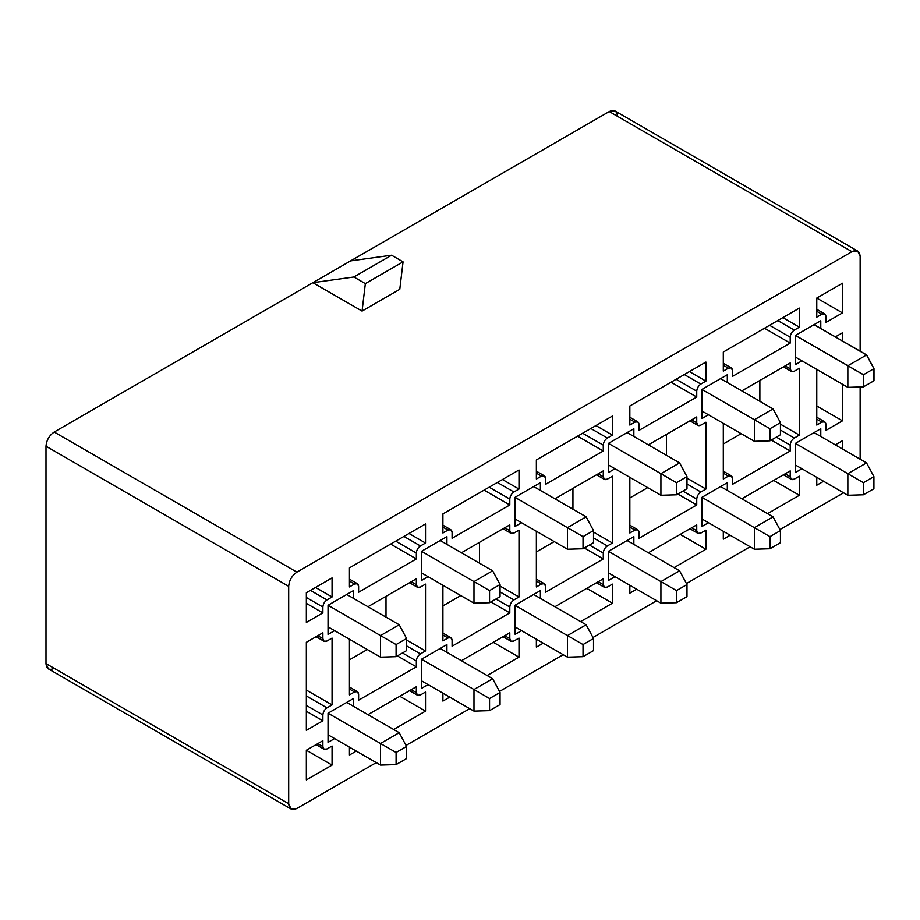 <?xml version="1.0" encoding="UTF-8"?>
<svg xmlns="http://www.w3.org/2000/svg" width="920" height="920" viewBox="0 0 920 920"><rect width="100%" height="100%" fill="white"/><g stroke="black" fill="none" stroke-linecap="round" stroke-linejoin="round"><path stroke-width="1.38" d="M814.154 324.622L866.617 354.913L814.154 324.622M847.929 365.711L795.535 335.455L847.929 365.711L866.617 354.913L874 368.644L863.5 374.704L863.5 386.814L874 380.765L874 368.644L874 380.765L863.5 386.814L863.5 374.704L874 368.644L866.617 354.913L847.929 365.711L863.5 374.704L847.929 365.711M346.736 594.481L399.211 624.772L346.736 594.481L353.291 590.697L353.291 598.264L353.291 590.697L328.037 605.268L380.512 635.57L328.037 605.268L353.291 590.697L328.037 605.268L328.037 634.432L328.037 605.268L346.736 594.481M380.512 657.156L328.037 626.853L380.512 657.156L380.512 635.57L399.211 624.772L406.582 638.503L396.094 644.563L396.094 656.673L406.582 650.624L406.582 638.503L406.582 650.624L396.094 656.673L380.512 657.156L396.094 656.673L396.094 644.563L406.582 638.503L399.211 624.772L380.512 635.57L396.094 644.563L380.512 635.57L380.512 657.156M346.736 702.408L399.211 732.699L346.736 702.408L353.291 698.613L353.291 706.192L353.291 698.613L328.037 713.195L380.512 743.498L328.037 713.195L353.291 698.613L328.037 713.195L328.037 742.359L328.037 713.195L346.736 702.408M380.512 765.083L328.037 734.781L380.512 765.083L380.512 743.498L399.211 732.699L406.582 746.431L396.094 752.491L396.094 764.6L406.582 758.551L406.582 746.431L406.582 758.551L396.094 764.6L380.512 765.083L396.094 764.6L396.094 752.491L406.582 746.431L399.211 732.699L380.512 743.498L396.094 752.491L380.512 743.498L380.512 765.083M533.669 486.553L586.143 516.844L533.669 486.553M567.444 549.228L515.142 519.029L567.444 549.228L567.444 527.643L515.142 497.444L567.444 527.643L586.143 516.844L593.515 530.575L583.027 536.636L583.027 548.757L593.515 542.697L593.515 530.575L593.515 542.697L583.027 548.757L567.444 549.228L583.027 548.757L583.027 536.636L593.515 530.575L586.143 516.844L567.444 527.643L583.027 536.636L567.444 527.643L567.444 549.228M533.669 594.481L586.143 624.772L533.669 594.481M567.444 657.156L515.142 626.957L567.444 657.156L567.444 635.57L515.142 605.371L567.444 635.57L586.143 624.772L593.515 638.503L583.027 644.563L583.027 656.684L593.515 650.624L593.515 638.503L593.515 650.624L583.027 656.684L567.444 657.156L583.027 656.684L583.027 644.563L593.515 638.503L586.143 624.772L567.444 635.57L583.027 644.563L567.444 635.57L567.444 657.156M627.13 432.595L679.604 462.886L627.13 432.595M660.917 495.259L608.603 465.06L660.917 495.259L660.917 473.673L608.603 443.474L660.917 473.673L679.604 462.886L686.987 476.617L676.487 482.678L676.487 494.787L686.987 488.727L686.987 476.617L686.987 488.727L676.487 494.787L660.917 495.259L676.487 494.787L676.487 482.678L686.987 476.617L679.604 462.886L660.917 473.673L676.487 482.678L660.917 473.673L660.917 495.259M627.13 540.523L679.604 570.814L627.13 540.523M660.917 603.186L608.603 572.987L660.917 603.186L660.917 581.601L608.603 551.402L660.917 581.601L679.604 570.814L686.987 584.545L676.487 590.594L676.487 602.715L686.987 596.654L686.987 584.545L686.987 596.654L676.487 602.715L660.917 603.186L676.487 602.715L676.487 590.594L686.987 584.545L679.604 570.814L660.917 581.601L676.487 590.594L660.917 581.601L660.917 603.186M720.601 378.626L773.076 408.928L720.601 378.626M754.377 441.301L702.075 411.102L754.377 441.301L754.377 419.716L702.075 389.516L754.377 419.716L773.076 408.928L780.447 422.648L769.959 428.709L769.959 440.829L780.447 434.769L780.447 422.648L780.447 434.769L769.959 440.829L754.377 441.301L769.959 440.829L769.959 428.709L780.447 422.648L773.076 408.928L754.377 419.716L769.959 428.709L754.377 419.716L754.377 441.301M720.601 486.553L773.076 516.856L720.601 486.553M754.377 549.228L702.075 519.029L754.377 549.228L754.377 527.643L702.075 497.444L754.377 527.643L773.076 516.856L780.447 530.575L769.959 536.636L769.959 548.757L780.447 542.697L780.447 530.575L780.447 542.697L769.959 548.757L754.377 549.228L769.959 548.757L769.959 536.636L780.447 530.575L773.076 516.856L754.377 527.643L769.959 536.636L754.377 527.643L754.377 549.228M814.062 324.668L866.536 354.959L814.062 324.668M847.849 387.343L795.535 357.144L847.849 387.343L847.849 365.757L795.535 335.558L847.849 365.757L866.536 354.959L873.919 368.69L863.42 374.75L863.42 386.872L873.919 380.811L873.919 368.69L873.919 380.811L863.42 386.872L847.849 387.343L863.42 386.872L863.42 374.75L873.919 368.69L866.536 354.959L847.849 365.757L863.42 374.75L847.849 365.757L847.849 387.343M814.062 432.595L866.536 462.886L814.062 432.595M847.849 495.27L795.535 465.072L847.849 495.27L847.849 473.685L795.535 443.486L847.849 473.685L866.536 462.886L873.919 476.617L863.42 482.678L863.42 494.787L873.919 488.738L873.919 476.617L873.919 488.738L863.42 494.787L847.849 495.27L863.42 494.787L863.42 482.678L873.919 476.617L866.536 462.886L847.849 473.685L863.42 482.678L847.849 473.685L847.849 495.27M440.197 540.511L492.671 570.814L440.197 540.511M473.984 603.186L421.671 572.987L473.984 603.186L473.984 581.601L421.671 551.402L473.984 581.601L492.671 570.814L500.054 584.534L489.555 590.594L489.555 602.715L500.054 596.654L500.054 584.534L500.054 596.654L489.555 602.715L473.984 603.186L489.555 602.715L489.555 590.594L500.054 584.534L492.671 570.814L473.984 581.601L489.555 590.594L473.984 581.601L473.984 603.186M440.197 648.439L492.671 678.741L440.197 648.439M473.984 711.114L421.671 680.915L473.984 711.114L473.984 689.529L421.671 659.33L473.984 689.529L492.671 678.741L500.054 692.461L489.555 698.521L489.555 710.643L500.054 704.582L500.054 692.461L500.054 704.582L489.555 710.643L473.984 711.114L489.555 710.643L489.555 698.521L500.054 692.461L492.671 678.741L473.984 689.529L489.555 698.521L473.984 689.529L473.984 711.114M860.143 459.195L860.143 386.963L860.143 459.195M857.739 251.102L615.054 110.986L609.258 111.561L851.943 251.677L609.258 111.561L312.869 282.681L353.866 277L365.343 283.624L362.066 311.086L399.786 289.305L362.066 311.086L312.869 282.681L54.2 432.02L296.884 572.136L851.943 251.677L857.739 251.102L860.143 256.404L860.143 351.175L860.143 256.404C859.625 250.999 856.888 249.423 851.943 251.677L296.884 572.136C291.939 575.598 289.202 580.324 288.684 586.339L288.684 803.7C289.202 809.117 291.939 810.692 296.884 808.438L376.245 762.622L296.884 808.438L291.088 809.013L288.684 803.7L288.684 586.339L46 446.223C46.517 440.209 49.254 435.482 54.2 432.02L609.258 111.561C614.203 109.307 616.94 110.883 617.458 116.299M406.042 745.418L469.717 708.653L406.042 745.418M499.502 691.449L563.178 654.695L499.502 691.449M592.974 637.491L656.65 600.726L592.974 637.491M686.446 583.533L750.122 546.767L686.446 583.533M779.907 529.563L843.582 492.809L779.907 529.563M741.831 390.885L790.211 362.963L790.211 368.828C790.464 371.53 791.832 372.324 794.305 371.197L799.388 368.264L799.388 435.103L794.305 438.035C791.832 439.76 790.464 442.129 790.211 445.142L790.211 451.007L732.492 484.334L732.492 478.457C732.228 475.755 730.859 474.973 728.387 476.1L723.304 479.032L723.304 423.361L723.304 479.032L728.387 476.1L731.285 475.812L732.492 478.457L732.492 484.334L790.211 451.007L790.211 445.142L776.353 437.138L790.211 445.142C790.464 442.129 791.832 439.76 794.305 438.035L799.388 435.103L799.388 368.264L794.305 371.197L791.407 371.484L790.211 368.828L790.211 362.963L741.831 390.885M648.37 552.782L696.739 524.848L696.739 530.725C697.004 533.428 698.372 534.209 700.844 533.082L705.928 530.15L705.928 549.228L674.072 567.617L705.928 549.228L705.928 530.15L700.844 533.082L697.946 533.37L696.739 530.725L691.656 527.781L696.739 530.725L696.739 524.848L648.37 552.782M636.686 589.202L629.844 593.158L629.844 585.246L629.844 593.158L636.686 589.202M629.844 425.063L629.844 405.984L705.928 362.054L705.928 381.133L700.844 384.077C698.372 385.802 697.004 388.171 696.739 391.172L696.739 397.037L639.02 430.364L639.02 424.499C638.756 421.797 637.399 421.003 634.926 422.13L629.844 425.063L634.926 422.13L629.844 419.198L634.926 422.13L637.824 421.843L639.02 424.499L639.02 430.364L696.739 397.037L671.036 382.202L696.739 397.037L696.739 391.172L676.119 379.27L696.739 391.172C697.004 388.171 698.372 385.802 700.844 384.077L684.319 374.532L700.844 384.077L705.928 381.133L689.402 371.599L705.928 381.133L705.928 362.054L629.844 405.984L629.844 425.063M554.898 498.812L603.279 470.89L603.279 476.755C603.531 479.458 604.9 480.251 607.372 479.124L612.456 476.192L612.456 543.03L607.372 545.962C604.9 547.688 603.531 550.056 603.279 553.058L603.279 558.934L545.56 592.261L545.56 586.385C545.295 583.683 543.927 582.889 541.454 584.016L536.371 586.96L536.371 531.288L536.371 586.96L541.454 584.016L544.352 583.728L545.56 586.385L545.56 592.261L603.279 558.934L603.279 553.058L589.421 545.066L603.279 553.058C603.531 550.056 604.9 547.688 607.372 545.962L612.456 543.03L612.456 476.192L607.372 479.124L604.474 479.412L603.279 476.755L603.279 470.89L554.898 498.812M461.437 660.698L509.806 632.776L509.806 638.641C510.071 641.344 511.44 642.137 513.912 641.01L518.995 638.077L518.995 657.156L487.14 675.544L518.995 657.156L518.995 638.077L513.912 641.01L511.014 641.297L509.806 638.641L504.723 635.708L509.806 638.641L509.806 632.776L461.437 660.698M449.753 697.13L442.911 701.086L442.911 693.174L442.911 701.086L449.753 697.13M442.911 532.99L442.911 513.912L518.995 469.982L518.995 489.06L513.912 491.993C511.44 493.729 510.071 496.098 509.806 499.1L509.806 504.965L452.088 538.292L452.088 532.427C451.823 529.713 450.466 528.931 447.994 530.058L442.911 532.99L447.994 530.058L442.911 527.125L447.994 530.058L450.892 529.77L452.088 532.427L452.088 538.292L509.806 504.965L484.104 490.13L509.806 504.965L509.806 499.1L489.187 487.197L509.806 499.1C510.071 496.098 511.44 493.729 513.912 491.993L497.386 482.459L513.912 491.993L518.995 489.06L502.469 479.527L518.995 489.06L518.995 469.982L442.911 513.912L442.911 532.99M367.966 606.74L416.346 578.806L416.346 584.683C416.599 587.385 417.967 588.179 420.44 587.052L425.523 584.108L425.523 650.957L420.44 653.89C417.967 655.615 416.599 657.984 416.346 660.985L416.346 666.862L358.616 700.178L358.616 694.312C358.363 691.61 356.994 690.817 354.522 691.943L349.439 694.876L349.439 639.216L349.439 694.876L354.522 691.943L357.42 691.656L358.616 694.312L358.616 700.178L416.346 666.862L416.346 660.985L402.488 652.981L416.346 660.985C416.599 657.984 417.967 655.615 420.44 653.89L425.523 650.957L425.523 584.108L420.44 587.052L417.542 587.339L416.346 584.683L416.346 578.806L367.966 606.74M322.874 714.955L322.874 720.82L306.348 730.353L306.348 642.309L322.874 632.776L322.874 638.641C323.138 641.344 324.507 642.137 326.979 641.01L332.062 638.077L332.062 704.915L326.979 707.848C324.507 709.573 323.138 711.942 322.874 714.955L306.348 705.41L322.874 714.955C323.138 711.942 324.507 709.573 326.979 707.848L332.062 704.915L332.062 638.077L326.979 641.01L324.07 641.297L322.874 638.641L322.874 632.776L306.348 642.309L306.348 730.353L322.874 720.82L322.874 714.955M306.348 622.438L306.348 592.744L332.062 577.909L332.062 596.988L326.979 599.92C324.507 601.645 323.138 604.014 322.874 607.028L322.874 612.893L306.348 622.438L322.874 612.893L306.348 603.359L322.874 612.893L322.874 607.028L306.348 597.482L322.874 607.028C323.138 604.014 324.507 601.645 326.979 599.92L310.454 590.387L326.979 599.92L332.062 596.988L315.537 587.443L332.062 596.988L332.062 577.909L306.348 592.744L306.348 622.438M428.065 576.679L421.671 580.37L421.671 551.218L446.924 536.636L446.924 544.398L446.924 536.636L421.671 551.218L421.671 580.37L428.065 576.679M428.065 684.606L421.671 688.298L421.671 659.145L446.924 644.563L446.924 652.326L446.924 644.563L421.671 659.145L421.671 688.298L428.065 684.606M521.536 522.721L515.142 526.412L515.142 497.248L540.385 482.678L540.385 490.44L540.385 482.678L515.142 497.248L515.142 526.412L521.536 522.721M521.536 630.648L515.142 634.34L515.142 605.176L540.385 590.594L540.385 598.368L540.385 590.594L515.142 605.176L515.142 634.34L521.536 630.648M614.997 468.751L608.603 472.443L608.603 443.291L633.857 428.709L633.857 436.471L633.857 428.709L608.603 443.291L608.603 472.443L614.997 468.751M614.997 576.679L608.603 580.37L608.603 551.218L633.857 536.636L633.857 544.398L633.857 536.636L608.603 551.218L608.603 580.37L614.997 576.679M708.469 414.793L702.075 418.485L702.075 389.332L727.317 374.75L727.317 382.513L727.317 374.75L702.075 389.332L702.075 418.485L708.469 414.793M708.469 522.721L702.075 526.412L702.075 497.248L727.317 482.678L727.317 490.44L727.317 482.678L702.075 497.248L702.075 526.412L708.469 522.721M334.604 630.648L328.037 634.432L334.604 630.648M334.604 738.576L328.037 742.359L334.604 738.576M801.929 468.763L795.535 472.454L795.535 443.291L820.789 428.709L820.789 436.471L820.789 428.709L795.535 443.291L820.789 428.709L795.535 443.291L795.535 472.454L801.929 468.763M801.929 360.835L795.535 364.527L795.535 335.363L820.789 320.781L820.789 328.452L820.789 320.781L795.535 335.363L820.789 320.781L795.535 335.363L795.535 364.527L801.929 360.835M306.348 779.918L306.348 750.237L322.874 740.703L322.874 746.568C323.138 749.271 324.507 750.064 326.979 748.937L332.062 746.005L332.062 765.083L306.348 779.918L332.062 765.083L306.348 750.237L306.348 779.918M842.478 440.714L842.478 448.994L842.478 440.714L835.303 444.854L842.478 440.714M823.619 481.275L816.776 485.231L816.776 477.33L816.776 485.231L823.619 481.275M842.478 283.222L842.478 312.903L825.953 322.437L825.953 316.572C825.688 313.869 824.331 313.076 821.859 314.203L816.776 317.135L816.776 298.057L842.478 283.222L816.776 298.057L842.478 312.903L842.478 283.222M825.953 430.364L825.953 424.499C825.688 421.797 824.331 421.003 821.859 422.13L816.776 425.063L816.776 369.403L816.776 425.063L821.859 422.13L816.776 419.198L821.859 422.13L824.757 421.843L825.953 424.499L825.953 430.364L842.478 420.831L825.953 430.364M835.383 336.881L842.478 332.787L842.478 340.975L842.478 332.787L835.383 336.881M842.478 384.238L842.478 420.831L816.776 405.984L842.478 420.831L842.478 384.238M349.439 586.948L349.439 567.87L425.523 523.952L425.523 543.03L420.44 545.962C417.967 547.688 416.599 550.056 416.346 553.058L416.346 558.934L358.616 592.25L358.616 586.385C358.363 583.683 356.994 582.889 354.522 584.016L349.439 586.948L354.522 584.016L349.439 581.083L354.522 584.016L357.42 583.728L358.616 586.385L358.616 592.25L416.346 558.934L390.632 544.088L416.346 558.934L416.346 553.058L395.715 541.155L416.346 553.058C416.599 550.056 417.967 547.688 420.44 545.962L403.914 536.417L420.44 545.962L425.523 543.03L408.997 533.485L425.523 543.03L425.523 523.952L349.439 567.87L349.439 586.948M367.966 714.668L416.346 686.734L416.346 692.61C416.599 695.313 417.967 696.095 420.44 694.98L425.523 692.035L425.523 711.114L393.679 729.502L425.523 711.114L425.523 692.035L420.44 694.98L417.542 695.267L416.346 692.61L411.263 689.678L416.346 692.61L416.346 686.734L367.966 714.668M356.281 751.088L349.439 755.044L349.439 747.144L349.439 755.044L356.281 751.088M461.437 552.782L509.806 524.848L509.806 530.713C510.071 533.428 511.44 534.209 513.912 533.082L518.995 530.15L518.995 596.988L513.912 599.92C511.44 601.657 510.071 604.014 509.806 607.028L509.806 612.893L452.088 646.219L452.088 640.355C451.823 637.64 450.466 636.858 447.994 637.985L442.911 640.918L442.911 585.246L442.911 640.918L447.994 637.985L450.892 637.698L452.088 640.355L452.088 646.219L509.806 612.893L509.806 607.028L495.949 599.023L509.806 607.028C510.071 604.014 511.44 601.657 513.912 599.92L518.995 596.988L518.995 530.15L513.912 533.082L511.014 533.37L509.806 530.713L509.806 524.848L461.437 552.782M536.371 479.032L536.371 459.954L612.456 416.024L612.456 435.103L607.372 438.035C604.9 439.76 603.531 442.129 603.279 445.13L603.279 451.007L545.56 484.334L545.56 478.457C545.295 475.755 543.927 474.961 541.454 476.088L536.371 479.032L541.454 476.088L536.371 473.156L541.454 476.088L544.352 475.801L545.56 478.457L545.56 484.334L603.279 451.007L577.564 436.16L603.279 451.007L603.279 445.13L582.647 433.228L603.279 445.13C603.531 442.129 604.9 439.76 607.372 438.035L590.847 428.501L607.372 438.035L612.456 435.103L595.93 425.558L612.456 435.103L612.456 416.024L536.371 459.954L536.371 479.032M554.898 606.74L603.279 578.818L603.279 584.683C603.531 587.385 604.9 588.179 607.372 587.052L612.456 584.12L612.456 603.198L580.612 621.586L612.456 603.198L612.456 584.12L607.372 587.052L604.474 587.339L603.279 584.683L598.195 581.75L603.279 584.683L603.279 578.818L554.898 606.74M543.226 643.172L536.371 647.116L536.371 639.216L536.371 647.116L543.226 643.172M648.37 444.854L696.739 416.921L696.739 422.797C697.004 425.5 698.372 426.282 700.844 425.155L705.928 422.222L705.928 489.06L700.844 492.004C698.372 493.729 697.004 496.098 696.739 499.1L696.739 504.965L639.02 538.292L639.02 532.427C638.756 529.724 637.399 528.931 634.926 530.058L629.844 532.99L629.844 477.319L629.844 532.99L634.926 530.058L637.824 529.77L639.02 532.427L639.02 538.292L696.739 504.965L696.739 499.1L682.881 491.096L696.739 499.1C697.004 496.098 698.372 493.729 700.844 492.004L705.928 489.06L705.928 422.222L700.844 425.155L697.946 425.442L696.739 422.797L696.739 416.921L648.37 444.854M723.304 371.105L723.304 352.026L799.388 308.096L799.388 327.175L794.305 330.108C791.832 331.844 790.464 334.202 790.211 337.214L790.211 343.079L732.492 376.406L732.492 370.53C732.228 367.827 730.859 367.046 728.387 368.172L723.304 371.105L728.387 368.172L723.304 365.228L728.387 368.172L731.285 367.885L732.492 370.53L732.492 376.406L790.211 343.079L764.497 328.244L790.211 343.079L790.211 337.214L769.58 325.3L790.211 337.214C790.464 334.202 791.832 331.844 794.305 330.108L777.779 320.574L794.305 330.108L799.388 327.175L782.862 317.641L799.388 327.175L799.388 308.096L723.304 352.026L723.304 371.105M741.831 498.812L790.211 470.89L790.211 476.755C790.464 479.458 791.832 480.251 794.305 479.124L799.388 476.192L799.388 495.27L767.544 513.659L799.388 495.27L799.388 476.192L794.305 479.124L791.407 479.412L790.211 476.755L785.128 473.823L790.211 476.755L790.211 470.89L741.831 498.812M730.158 535.245L723.304 539.2L723.304 531.288L723.304 539.2L730.158 535.245M349.439 689.011L354.522 691.943L349.439 689.011M442.911 635.053L447.994 637.985L442.911 635.053M536.371 581.083L541.454 584.016L536.371 581.083M629.844 527.125L634.926 530.058L629.844 527.125M723.304 473.156L728.387 476.1L723.304 473.156M773.685 480.424L799.388 495.27L773.685 480.424M771.27 440.07L790.211 451.007L771.27 440.07M741.175 433.676L723.304 444.003L741.175 433.676M785.128 365.895L790.211 368.828L785.128 365.895M759.874 380.478L759.874 401.304L759.874 380.478M780.447 424.166L799.388 435.103L780.447 424.166M780.447 430.042L794.305 438.035L780.447 430.042M680.213 534.393L705.928 549.228L680.213 534.393M677.798 494.028L696.739 504.965L677.798 494.028M647.714 487.646L629.844 497.961L647.714 487.646M691.656 419.853L696.739 422.797L691.656 419.853M666.402 434.435L666.402 455.262L666.402 434.435M686.987 478.135L705.928 489.06L686.987 478.135M686.987 484L700.844 492.004L686.987 484M586.753 588.351L612.456 603.198L586.753 588.351M584.338 547.998L603.279 558.934L584.338 547.998M554.242 541.604L536.371 551.931L554.242 541.604M598.195 473.823L603.279 476.755L598.195 473.823M572.941 488.405L572.941 509.231L572.941 488.405M593.515 532.093L612.456 543.03L593.515 532.093M593.515 537.958L607.372 545.962L593.515 537.958M493.281 642.309L518.995 657.156L493.281 642.309M490.866 601.956L509.806 612.893L490.866 601.956M460.782 595.573L442.911 605.889L460.782 595.573M504.723 527.781L509.806 530.713L504.723 527.781M479.469 542.363L479.469 563.189L479.469 542.363M500.054 586.051L518.995 596.988L500.054 586.051M500.054 591.928L513.912 599.92L500.054 591.928M399.82 696.279L425.523 711.114L399.82 696.279M397.405 655.925L416.346 666.862L397.405 655.925M367.31 649.531L349.439 659.847L367.31 649.531M411.263 581.75L416.346 584.683L411.263 581.75M386.009 596.321L386.009 617.147L386.009 596.321M406.582 640.021L425.523 650.957L406.582 640.021M406.582 645.886L420.44 653.89L406.582 645.886M825.953 322.437L842.478 312.903L816.776 298.057L816.776 317.135L821.859 314.203L824.757 313.916L825.953 316.572L825.953 322.437M816.776 311.27L821.859 314.203L816.776 311.27M322.874 740.703L306.348 750.237L332.062 765.083L332.062 746.005L326.979 748.937L324.07 749.225L322.874 746.568L322.874 740.703M317.791 743.636L322.874 746.568L317.791 743.636M421.671 659.145L440.369 648.347L421.671 659.145M421.671 551.218L440.369 540.419L421.671 551.218M515.142 605.176L533.83 594.389L515.142 605.176M515.142 497.248L533.83 486.461L515.142 497.248M608.603 551.218L627.302 540.419L608.603 551.218M608.603 443.291L627.302 432.492L608.603 443.291M702.075 497.248L720.762 486.461L702.075 497.248M702.075 389.332L720.762 378.534L702.075 389.332M54.2 668.322C49.254 670.577 46.517 669.001 46 663.596L46 446.223L46 663.596L288.684 803.7L46 663.596L48.404 668.897L291.088 809.013M391.586 255.219L350.589 260.9L391.586 255.219L353.866 277L391.586 255.219L403.063 261.855L391.586 255.219M365.343 283.624L403.063 261.855L365.343 283.624L353.866 277L312.869 282.681L362.066 311.086L365.343 283.624M399.786 289.305L403.063 261.855L399.786 289.305M288.684 586.339C289.202 580.324 291.939 575.598 296.884 572.136L54.2 432.02C49.254 435.482 46.517 440.209 46 446.223L288.684 586.339M306.348 711.275L322.874 720.82L306.348 711.275M317.791 635.708L322.874 638.641L317.791 635.708M306.348 690.069L332.062 704.915L306.348 690.069M306.348 695.945L326.979 707.848L306.348 695.945M357.42 583.728L349.439 579.128M357.42 691.656L349.439 687.044M450.892 529.77L442.911 525.159M450.892 637.698L442.911 633.086M544.352 475.801L536.371 471.201M544.352 583.728L536.371 579.128M637.824 421.843L629.844 417.231M637.824 529.77L629.844 525.159M731.285 367.885L723.304 363.273M731.285 475.812L723.304 471.201M791.407 479.412L783.426 474.8M791.407 371.484L783.426 366.873M697.946 533.37L689.966 528.77M697.946 425.442L689.966 420.842M604.474 587.339L596.494 582.728M604.474 479.412L596.494 474.8M511.014 641.297L503.022 636.686M511.014 533.37L503.022 528.759M417.542 695.267L409.561 690.655M417.542 587.339L409.561 582.728M824.757 421.843L816.776 417.231M824.757 313.916L816.776 309.315M324.07 749.225L316.089 744.613M324.07 641.297L316.089 636.686"/></g></svg>
